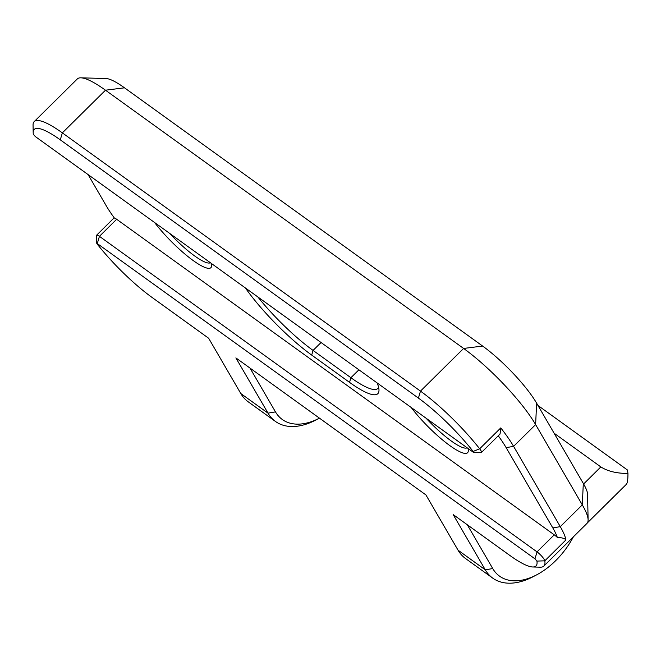 <?xml version="1.0" encoding="UTF-8"?>
<svg xmlns="http://www.w3.org/2000/svg" width="661" height="661" viewBox="0 0 661 661"><rect width="100%" height="100%" fill="white"/><g stroke="black" fill="none" stroke-linecap="round" stroke-linejoin="round"><path stroke-width="0.99" d="M554.1 433.211L600.849 466.922C607.748 471.301 616.787 473.474 627.95 473.441L627.463 470.012L537.98 405.482M626.331 484.306C627.438 483.166 627.975 479.547 627.95 473.441M588.108 519.868L587.555 493.494A55.888 11.642 -134.7 0 0 583.316 483.447L536.625 403.16A55.888 11.642 -134.7 0 0 482.629 346.058L124.499 87.814A55.888 11.642 -134.7 0 0 106.049 78.527L80.882 77.824A74.511 15.517 45.3 0 1 105.487 90.202L463.609 348.446A74.511 15.517 45.3 0 1 535.617 424.585L582.3 504.872A74.511 15.517 45.3 0 1 588.108 519.868A74.511 15.517 45.3 0 1 586.96 523.405L543.829 566.08A74.511 15.517 -134.7 0 0 544.804 560.825A7.453 1.553 -134.7 0 0 537.038 551.877L99.431 236.324A7.453 1.553 -134.7 0 0 96.613 235.192A7.453 1.553 -134.7 0 0 96.498 235.547L96.63 243.099L534.972 558.851L536.914 561.09A68.926 14.352 45.3 0 1 532.725 566.981A68.926 14.352 45.3 0 1 509.97 555.529L453.14 514.555L485.281 569.823A67.248 41.23 125.8 0 0 492.701 578.102A67.248 41.23 125.8 0 0 533.171 576.681L536.658 574.847A61.663 37.801 -54.2 0 1 492.742 568.559L467.269 524.743M473.499 452.388L35.281 136.521L33.339 134.29A68.926 14.352 45.3 0 1 33.182 132.696A68.926 14.352 45.3 0 1 60.283 139.843L418.413 398.087A68.926 14.352 45.3 0 1 473.152 451.438L473.499 452.388L481.051 452.603A7.453 1.553 -134.7 0 0 481.406 452.496A7.453 1.553 -134.7 0 0 479.663 448.794A74.511 15.517 -134.7 0 0 420.479 391.114L62.349 132.869A74.511 15.517 -134.7 0 0 34.198 121.607L77.329 78.932A74.511 15.517 45.3 0 1 80.882 77.824M34.198 121.607A74.511 15.517 -134.7 0 0 33.05 125.144L33.182 132.696M498.27 435.814A68.926 14.352 45.3 0 1 506.128 447.629L552.811 527.916A68.926 14.352 45.3 0 1 557.33 537.459A7.453 1.553 -134.7 0 0 554.265 534.84L116.658 219.278A7.453 1.553 45.3 0 0 114.411 218.064A68.926 14.352 45.3 0 1 106.347 205.968L88.128 174.628M245.52 288.13A74.891 15.6 -134.7 0 0 311.695 355.073L349.537 382.364A74.891 15.6 -134.7 0 0 378.984 390.122A74.891 15.6 -134.7 0 0 377.2 383.083M154.682 222.625A46.948 9.775 -134.7 0 0 193.186 260.541A46.948 9.775 -134.7 0 0 211.652 265.408A46.948 9.775 -134.7 0 0 211.371 263.508M411.34 407.705A46.948 9.775 -134.7 0 0 449.844 445.613A46.948 9.775 -134.7 0 0 468.31 450.48A46.948 9.775 -134.7 0 0 468.029 448.579M557.33 537.459C562.024 537.616 564.891 538.442 565.915 539.938A74.511 15.517 -134.7 0 0 560.28 526.652L513.597 446.365A74.511 15.517 -134.7 0 0 500.774 427.907L500.047 434.054L481.406 452.496M492.701 578.102L465.484 558.479A67.248 41.23 -54.2 0 1 458.056 550.192L425.924 494.932L235.878 357.89L268.011 413.15A67.248 41.23 125.8 0 0 275.439 421.437L248.222 401.814A67.248 41.23 -54.2 0 1 240.794 393.526L208.661 338.258L151.84 297.285A68.926 14.352 45.3 0 1 97.101 243.934L96.63 243.099M532.725 566.981L540.277 567.188A74.511 15.517 -134.7 0 0 543.829 566.08M573.401 536.815A61.663 37.801 -54.2 0 1 536.658 574.847M275.439 421.437A67.248 41.23 125.8 0 0 315.908 420.008L319.395 418.173A61.663 37.801 -54.2 0 1 275.48 411.886L249.998 368.07M467.038 447.861A43.221 8.998 45.3 0 1 451.223 440.961A43.221 8.998 45.3 0 1 426.395 418.553M378.579 387.239A71.165 14.823 45.3 0 1 377.803 388.47A71.165 14.823 45.3 0 1 350.908 377.712L313.066 350.421A71.165 14.823 45.3 0 1 257.922 297.07M210.38 262.789A43.221 8.998 45.3 0 1 194.565 255.89A43.221 8.998 45.3 0 1 169.737 233.482M583.316 483.447L582.3 504.872L560.28 526.652L552.811 527.916M536.625 403.16L535.617 424.585L513.597 446.365L506.128 447.629M482.629 346.058L463.609 348.446L420.479 391.114L418.413 398.087M124.499 87.814L105.487 90.202L62.349 132.869L60.283 139.843M500.774 427.907L479.663 448.794L473.152 451.438M565.915 539.938L544.804 560.825L536.914 561.09M554.265 534.84L537.038 551.877L534.972 558.851M116.658 219.278L99.431 236.324L97.365 243.289M458.056 550.192L485.281 569.823L492.742 568.559M600.849 466.922L583.622 483.976M275.48 411.886L268.011 413.15L240.794 393.526M311.695 355.073L313.066 350.421L321.015 342.563M358.857 369.854L350.908 377.712L349.537 382.364M96.613 235.192L114.204 217.791M587.406 522.859L626.504 484.174"/></g></svg>
